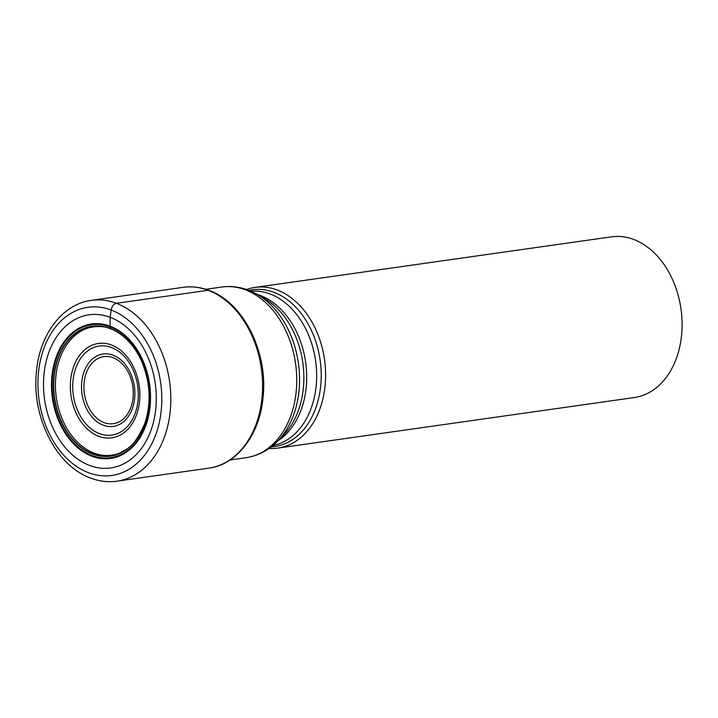 <?xml version="1.0" encoding="UTF-8"?>
<svg xmlns="http://www.w3.org/2000/svg" width="718" height="718" viewBox="0 0 718 718"><rect width="100%" height="100%" fill="white"/><g stroke="black" fill="none" stroke-linecap="round" stroke-linejoin="round"><path stroke-width="1.08" d="M111.362 328.844L109.998 328.332L110.177 317.302A77.329 55.905 81.9 0 1 155.366 412.267A77.329 55.905 81.9 0 1 89.615 465.461A77.329 55.905 -98.1 0 1 44.435 370.497A77.329 55.905 -98.1 0 1 110.177 317.302L111.146 310.041A6.39 4.102 -69.4 0 1 116.37 303.301L208.121 290.287A91.303 66.011 -98.1 0 0 183.162 287.344C191.796 286.15 200.394 287.155 208.965 290.368C243.348 302.314 268.209 352.188 263.066 397.242C259.889 434.354 237.245 464.609 208.812 468.145A91.303 66.011 81.9 0 0 262.591 385.584A91.303 66.011 81.9 0 0 208.121 290.287M109.998 328.332A65.607 47.433 -98.1 0 0 54.227 373.459A65.607 47.433 -98.1 0 0 92.559 454.036A65.607 47.433 81.9 0 0 148.339 408.901A65.607 47.433 81.9 0 0 109.998 328.332M93.636 326.762A64.853 46.885 -98.1 0 0 89.777 327.543A64.853 46.885 -98.1 0 0 55.483 388.115A64.853 46.885 -98.1 0 0 94.121 453.103A64.853 46.885 81.9 0 0 107.924 455.517C113.498 455.131 117.752 454.144 120.687 452.555C126.09 448.167 132.148 451.218 144.686 423.835C151.525 403.04 150.421 382.003 141.374 360.723C136.779 350.707 130.829 342.639 123.505 336.518C118.649 332.676 114.324 330.118 110.527 328.835C104.9 326.259 97.98 325.828 89.777 327.543M111.855 455.185A64.853 46.885 81.9 0 1 107.924 455.517M277.812 448.113L634.299 397.548A81.161 58.679 81.9 0 0 682.1 324.159A81.161 58.679 81.9 0 0 633.689 239.444A81.161 58.679 81.9 0 0 611.503 236.832L255.016 287.406A81.161 58.679 -98.1 0 1 277.202 290.009A81.161 58.679 81.9 0 1 325.613 374.724A81.161 58.679 81.9 0 1 277.812 448.113A81.161 58.679 81.9 0 1 269.07 448.445M255.016 287.406A81.161 58.679 -98.1 0 0 246.525 289.507M183.162 287.344L91.41 300.366A91.303 66.011 -98.1 0 1 116.37 303.301A91.303 66.011 81.9 0 1 170.83 398.598A91.303 66.011 81.9 0 1 117.052 481.168L208.812 468.145M111.146 310.041A84.912 61.389 -98.1 0 0 38.96 368.451A84.912 61.389 -98.1 0 0 88.574 472.731A84.912 61.389 81.9 0 0 160.76 414.313A84.912 61.389 81.9 0 0 111.146 310.041M110.042 326.16A67.914 49.102 -98.1 0 0 52.306 372.875A67.914 49.102 -98.1 0 0 91.985 456.28A67.914 49.102 81.9 0 0 149.73 409.565A67.914 49.102 81.9 0 0 110.042 326.16M110.033 326.878A67.151 48.546 81.9 0 1 149.263 409.341A67.151 48.546 81.9 0 1 92.182 455.535A67.151 48.546 -98.1 0 1 52.944 373.073A67.151 48.546 -98.1 0 1 110.033 326.878M110.123 328.521A65.392 47.28 81.9 0 1 148.33 408.82A65.392 47.28 81.9 0 1 92.739 453.803A65.392 47.28 -98.1 0 1 54.523 373.504A65.392 47.28 -98.1 0 1 110.123 328.521M205.842 289.291L221.763 287.038A86.196 62.313 81.9 0 1 245.332 289.803A86.196 62.313 81.9 0 1 296.749 379.768A86.196 62.313 81.9 0 1 245.978 457.716L230.056 459.969M221.763 287.038C230.675 285.818 239.471 286.832 248.132 290.09L256.838 294.183A84.993 61.452 81.9 0 1 298.41 363.218A84.993 61.452 81.9 0 1 277.678 441.094C268.658 450.321 258.094 455.858 245.978 457.716M277.678 441.094L283.475 435.126A79.159 57.234 -98.1 0 0 302.79 362.599A79.159 57.234 -98.1 0 0 264.071 298.302L256.838 294.183M278.037 440.726A77.966 56.363 -98.1 0 0 305.895 364.188A77.966 56.363 -98.1 0 0 260.185 295.43A77.966 56.363 -98.1 0 0 257.286 294.443M272.894 445.528A77.966 56.363 -98.1 0 0 316.638 373.89A77.966 56.363 -98.1 0 0 270.147 294.012A77.966 56.363 -98.1 0 0 251.004 291.257M271.189 446.892A79.159 57.234 -98.1 0 0 321.206 377.318A79.159 57.234 -98.1 0 0 274.007 292.343A79.159 57.234 -98.1 0 0 248.993 290.422M98.77 436.302A47.666 34.464 81.9 0 1 70.92 377.767A47.666 34.464 81.9 0 1 111.443 344.972A47.666 34.464 81.9 0 1 139.292 403.516A47.666 34.464 81.9 0 1 98.77 436.302M111.496 347.503A44.965 32.507 81.9 0 1 137.766 402.726A44.965 32.507 81.9 0 1 99.542 433.654A44.965 32.507 81.9 0 1 73.263 378.44A44.965 32.507 81.9 0 1 111.496 347.503M113.058 355.168A36.573 26.44 -98.1 0 0 81.96 380.325A36.573 26.44 -98.1 0 0 103.329 425.236A36.573 26.44 -98.1 0 0 134.428 400.079A36.573 26.44 -98.1 0 0 113.058 355.168M104.101 422.588A33.872 24.484 -98.1 0 0 132.893 399.289A33.872 24.484 -98.1 0 0 113.103 357.699A33.872 24.484 -98.1 0 0 84.311 380.998A33.872 24.484 -98.1 0 0 104.101 422.588M91.41 300.366C62.071 304.055 39.257 335.109 36.367 372.498C31.691 417.077 56.21 465.991 90.692 478.089C99.416 481.356 108.212 482.388 117.052 481.168"/></g></svg>
